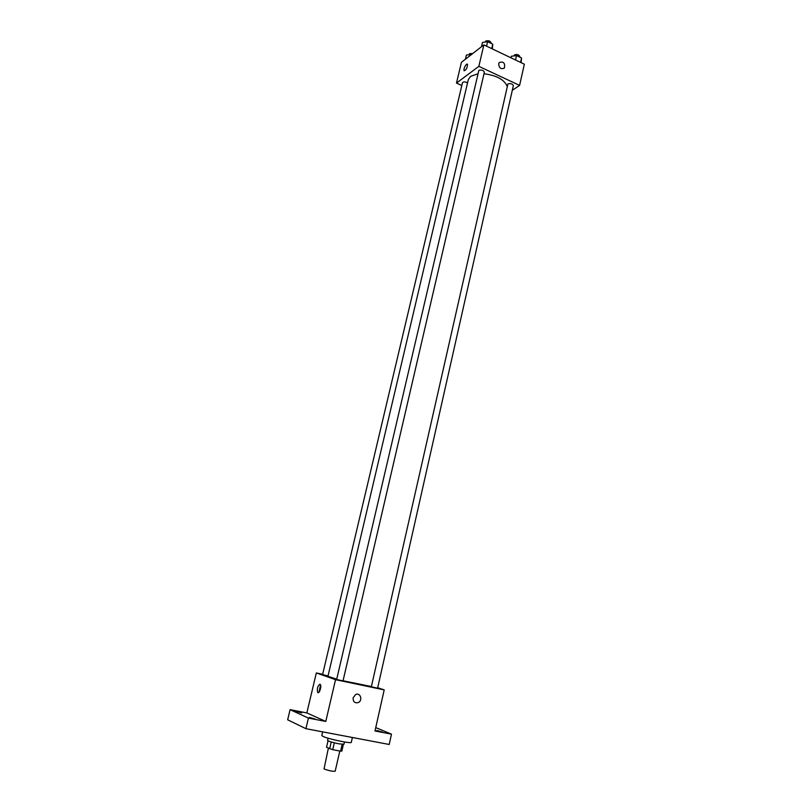 <?xml version="1.0" encoding="UTF-8"?>
<svg xmlns="http://www.w3.org/2000/svg" width="812" height="812" viewBox="0 0 812 812"><rect width="100%" height="100%" fill="white"/><g stroke="black" fill="none" stroke-linecap="round" stroke-linejoin="round"><path stroke-width="1.22" d="M328.363 748.217L324.039 768.954C328.779 770.71 332.494 771.471 335.173 771.227L339.812 751.009M342.136 744.32L340.573 751.151L341.862 751.1L343.395 744.391M340.573 751.151L332.727 749.709L326.536 747.284L328.028 740.848M334.311 742.838L332.727 749.709M331.235 742.006L329.642 748.857M344.481 741.985L343.963 744.228L338.868 743.833C332.331 742.483 328.576 741.356 327.581 740.442L328.099 738.199M322.668 731.866L321.816 735.52L322.831 736.322C327.754 738.93 351.799 743.995 351.302 742.32L352.398 737.499M375.753 727.603L391.485 734.16L389.212 744.472L305.921 728.689L287.661 719.797L290.097 709.647L306.834 712.926L325.785 721.442L308.428 718.082L305.921 728.689M391.485 734.16L374.992 730.973L384.198 689.895L335.539 679.674L325.785 721.442M353.129 697.782L355.605 694.575C360.335 692.088 363.106 700.533 358.234 702.583C354.692 703.344 352.987 701.751 353.129 697.782C352.987 701.751 354.692 703.344 358.234 702.583L358.234 702.583C363.106 700.533 360.335 692.088 355.605 694.575M315.097 719.046L309.392 717.402L315.097 719.046M301.709 712.946L296.218 711.373L301.709 712.946M308.428 718.082L290.097 709.647M335.539 679.674L316.335 672.955L306.834 712.926M316.335 672.955L322.658 674.295M382.614 732.13L376.829 730.465L382.614 732.13M477.801 73.851L470.615 76.328L468.321 79.566L327.947 676.284L336.472 679.076M343.06 680.76L371.094 686.485M377.702 687.713L384.198 689.895M336.645 679.502L343.019 680.913L484.348 72.227C483.465 70.258 481.628 69.639 478.857 70.339L336.645 679.502M371.338 686.8L377.59 688.19L513.336 85.696C512.484 83.819 510.677 83.22 507.926 83.89L371.338 686.8M328.028 675.939L322.587 674.579L462.475 82.712C463.52 81.555 465.205 81.616 467.539 82.905M319.979 684.222L320.354 684.546C321.877 686.546 319.014 694.707 317.624 692.321C316.944 688.363 317.736 685.663 319.979 684.222M318.964 692.26L320.537 684.922M484.003 73.74C496.528 75.425 504.242 79.576 507.135 86.204M512.301 90.294L519.589 85.402L478.847 66.34L456.486 83.078L461.815 85.514M478.847 66.34L483.871 44.873L524.339 64.189L519.589 85.402M498.659 63.752L499.258 62.504C503.572 61.255 505.277 63.092 504.394 68.015C501.024 69.578 499.116 68.157 498.659 63.752C499.116 68.167 501.024 69.588 504.384 68.015L504.394 68.015C505.277 63.092 503.572 61.255 499.258 62.504M483.871 44.873L461.419 62.331L456.486 83.078M464.048 70.776L464.048 70.776C463.794 68.614 464.626 66.422 466.555 64.199L467.529 64.178C467.306 68.005 466.149 70.208 464.048 70.776C463.784 68.614 464.626 66.422 466.555 64.199L467.529 64.178M471.549 54.455L466.392 55.043L465.408 59.235M469.103 54.668L469.559 53.653L472.777 53.501M492.387 48.943L492.752 44.173L487.596 41.696L482.47 42.447L481.465 46.741M492.752 44.173L491.727 48.618M487.596 41.696L486.561 46.152M485.221 42.041L485.698 41.047C488.469 40.275 490.286 40.904 491.148 42.945L491.057 43.361M521.06 62.625L521.558 57.977L516.523 55.561L511.367 56.261L511.012 57.825M521.558 57.977L520.563 62.392M516.523 55.561L515.518 59.976M513.996 55.906L514.503 54.851C517.254 54.12 519.051 54.729 519.883 56.667L519.771 57.124M318.639 692.534L317.624 692.321"/></g></svg>
